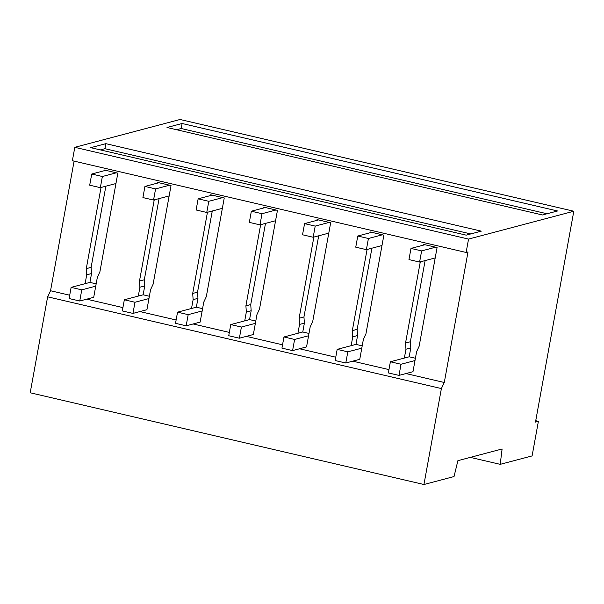 <?xml version="1.0" encoding="UTF-8"?>
<svg xmlns="http://www.w3.org/2000/svg" width="604" height="604" viewBox="0 0 604 604"><rect width="100%" height="100%" fill="white"/><g stroke="black" fill="none" stroke-linecap="round" stroke-linejoin="round"><path stroke-width="0.91" d="M468.553 239.078L573.8 211.234L180.052 119.486L74.805 147.323L468.553 239.078L466.122 252.464L468.009 251.966L444.287 382.491L441.388 388.568L423.948 484.514L454.034 476.556L457.885 460.671L502.113 448.968L500.203 464.34L470.32 457.379M182.106 123.495L557.552 210.977L542.452 214.971L167.006 127.489L182.106 123.495L181.192 128.516L547.035 213.763M105.851 143.669L481.297 231.151L466.197 235.145L90.751 147.663L105.851 143.669L104.937 148.69L470.78 233.937M74.805 147.323L72.374 160.717L466.122 252.464M441.388 388.568L47.633 296.821L30.2 392.766L423.948 484.514M420.286 261.872L405.533 343.034L405.964 349.21L410.796 347.934L410.365 341.758L425.118 260.596M410.796 347.934L409.187 356.79L390.388 361.766L401.026 364.25L414.993 360.55M415.416 358.248L409.187 356.79M423.321 245.156L423.464 244.378L437.085 247.549L419.153 346.213L416.609 351.694L412.97 371.709L399.002 375.401L401.026 364.25M405.533 343.034L410.365 341.758M405.964 349.21L404.355 358.074M500.203 464.34L532.101 455.907L538.39 421.32L535.733 420.701M573.8 211.234L535.484 422.09L538.39 421.32M444.287 382.491L405.956 373.559M388.961 369.603L352.751 361.162M335.756 357.206L299.539 348.765M282.544 344.808L246.326 336.368M229.331 332.404L193.121 323.971M176.126 320.007L139.909 311.566M122.914 307.61L86.704 299.169M69.709 295.213L50.54 290.743L47.633 296.821M74.096 161.117L50.54 290.743M263.691 207.957L263.835 207.18L277.455 210.351L259.524 309.014L256.979 314.495L253.34 334.51L239.373 338.21L241.404 327.051L230.758 324.575L249.558 319.599L251.166 310.743L250.736 304.559L265.488 223.397M260.656 224.68L245.903 305.843L246.334 312.019L244.726 320.875M210.486 195.56L210.622 194.782L224.25 197.953L206.319 296.617L203.767 302.098L200.128 322.113L186.16 325.805L188.191 314.654L177.546 312.17L196.345 307.202L197.961 298.338L197.531 292.162L212.276 211M207.444 212.276L192.699 293.446L193.129 299.622L191.513 308.478M361.788 348.153L347.821 351.845L345.79 363.004L359.757 359.312L363.397 339.297L365.948 333.816L383.872 235.152L370.252 231.974L370.109 232.759M367.073 249.475L352.321 330.637L352.751 336.813L351.143 345.677M316.904 220.354L317.047 219.577L330.667 222.755L312.736 321.411L310.184 326.892L306.553 346.907L292.585 350.607L294.609 339.448L283.971 336.972L302.77 331.996L304.378 323.14L303.948 316.964L318.693 235.802M313.861 237.078L299.116 318.24L299.546 324.416L297.938 333.272M138.308 296.081L139.917 287.217L139.486 281.041L154.239 199.879M157.274 183.163L157.417 182.385L171.038 185.556L153.106 284.22L150.562 289.701L146.923 309.716L132.956 313.408L134.979 302.257L124.341 299.773L143.14 294.797L144.749 285.941L144.318 279.765L159.071 198.603M95.742 286.16L81.774 289.852L79.743 301.011L93.711 297.319L97.35 277.304L99.902 271.823L117.833 173.159L104.205 169.981L104.069 170.766M101.027 187.482L86.281 268.644L86.712 274.82L85.096 283.676M104.937 148.69L100.355 149.898M181.192 128.516L176.61 129.724M86.281 268.644L91.113 267.368L105.859 186.206M86.712 274.82L91.544 273.544L91.113 267.368M96.157 283.85L89.928 282.4L71.129 287.376L81.774 289.852M91.544 273.544L89.928 282.4M352.751 336.813L357.583 335.537L357.153 329.361L371.905 248.199M357.583 335.537L355.975 344.393L337.175 349.369L347.821 351.845M362.204 345.843L355.975 344.393M352.321 330.637L357.153 329.361M308.999 333.446L302.77 331.996M299.116 318.24L303.948 316.964M299.546 324.416L304.378 323.14M255.786 321.049L249.558 319.599M245.903 305.843L250.736 304.559M246.334 312.019L251.166 310.743M202.582 308.652L196.345 307.202M192.699 293.446L197.531 292.162M193.129 299.622L197.961 298.338M149.369 296.254L143.14 294.797M139.486 281.041L144.318 279.765M139.917 287.217L144.749 285.941M399.002 375.401L388.357 372.925L390.388 361.766M435.197 257.931L419.599 262.053L408.961 259.577L410.984 248.418L421.63 250.902L435.597 247.202M424.952 244.726L410.984 248.418M419.599 262.053L421.63 250.902M345.79 363.004L335.152 360.528L337.175 349.369M381.992 245.526L366.394 249.656L355.748 247.179L357.779 236.021L368.417 238.497L382.385 234.805M371.747 232.321L357.779 236.021M366.394 249.656L368.417 238.497M308.576 335.756L294.609 339.448M292.585 350.607L281.94 348.123L283.971 336.972M328.78 233.129L313.182 237.259L302.536 234.775L304.567 223.623L315.205 226.1L329.172 222.408M318.534 219.924L304.567 223.623M313.182 237.259L315.205 226.1M255.371 323.359L241.404 327.051M239.373 338.21L228.735 335.726L230.758 324.575M275.567 220.732L259.969 224.862L249.331 222.378L251.355 211.219L262 213.703L275.968 210.011M265.322 207.527L251.355 211.219M259.969 224.862L262 213.703M202.159 310.954L188.191 314.654M186.16 325.805L175.522 323.329L177.546 312.17M222.363 208.335L206.764 212.457L196.119 209.981L198.15 198.822L208.788 201.306L222.755 197.606M212.117 195.13L198.15 198.822M206.764 212.457L208.788 201.306M148.946 298.557L134.979 302.257M132.956 313.408L122.31 310.932L124.341 299.773M169.15 195.938L153.552 200.06L142.914 197.583L144.937 186.425L155.583 188.909L169.55 185.209M158.905 182.733L144.937 186.425M153.552 200.06L155.583 188.909M79.743 301.011L69.105 298.535L71.129 287.376M115.945 183.533L100.347 187.663L89.702 185.186L91.733 174.028L102.37 176.504L116.338 172.812M105.7 170.328L91.733 174.028M100.347 187.663L102.37 176.504"/></g></svg>
